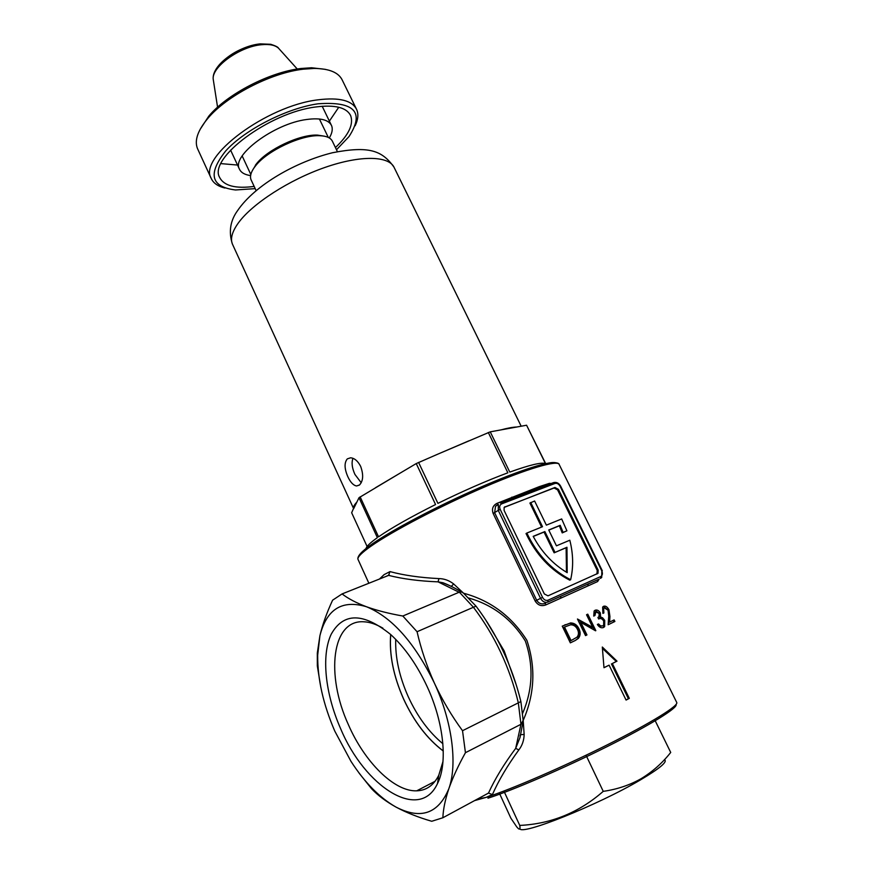 <?xml version="1.0" encoding="UTF-8"?>
<svg xmlns="http://www.w3.org/2000/svg" width="873" height="873" viewBox="0 0 873 873"><rect width="100%" height="100%" fill="white"/><g stroke="black" fill="none" stroke-linecap="round" stroke-linejoin="round"><path stroke-width="1.31" d="M340.514 728.409C325.182 693.555 321.144 655.448 331.205 634.235C343.416 612.355 363.255 612.453 390.7 634.529C404.876 647.548 417.054 664.942 427.213 686.735C443.899 722.702 447.925 763.111 437.515 783.507C419.618 822.508 364.696 786.737 340.514 728.409M382.92 628.189C376.045 624.14 369.595 622.002 363.594 621.772C331.827 619.732 325.476 674.862 348.392 724.688C364.478 761.791 394.149 791.756 416.705 790.829C426.34 790.512 433.685 785.34 438.748 775.311L442.993 761.496M395.731 639.385C395.142 657.511 399.321 676.619 408.258 696.73C417.327 716.449 428.872 732.12 442.884 743.741M443.266 750.966C427.181 738.765 413.955 721.425 403.588 698.935C393.45 676.008 389.172 654.543 390.733 634.562M390.678 634.518C389.118 654.521 393.407 675.997 403.544 698.957C413.922 721.469 427.17 738.831 443.277 751.042M522.578 713.481C532.803 689.55 533.719 665.379 525.317 640.968C511.753 619.186 492.809 604.836 468.495 597.94M379.482 579.028L384.065 574.652L389.991 571.608C403.893 575.34 420.208 577.664 438.923 578.592C444.248 578.679 449.169 580.469 453.665 583.961L462.81 592.505M463.639 593.236C490.484 600.515 511.567 616.218 526.888 640.335C535.924 667.463 534.691 694.155 523.189 720.411L524.149 734.433C524.007 740.391 522.229 745.553 518.846 749.907C507.388 765.643 498.581 780.538 492.416 794.594L486.119 797.387L480.248 798.544L479.397 797.998M497.948 504.441L495.537 506.264L494.62 512.691L536.699 600.34C538.925 603.68 541.86 604.651 545.505 603.265L545.712 604.956C541.347 606.528 537.844 605.229 535.182 601.06L493.147 513.455C491.619 508.926 492.863 505.587 496.857 503.415L539.318 486.632L540.682 487.516M539.318 486.632L549.368 483.358L551.31 483.489M599.184 579.05L597.59 581.571L545.712 604.956M595.55 630.797L580.84 622.394L586.951 634.933L585.532 635.62L577.457 619.012L592.702 627.371L586.536 614.745L587.769 614.155L595.833 630.655M608.732 616.131L608.055 610.216L604.302 607.87L603.647 608.394L603.887 612.944L602.883 613.413L602.643 607.062L603.592 606.299C605.491 605.622 607.27 606.768 608.961 609.747L609.943 616.513L609.627 622.089L614.112 619.906L614.887 621.467L608.143 624.762L608.732 616.131M629.313 698.356L626.072 700.07L609.092 665.161L603.985 667.714L602.315 647.035L617.004 661.156L612.344 663.524L629.313 698.356L626.017 699.96M593.727 616.087L594.131 610.991L595.08 610.26C597.034 609.529 598.78 610.434 600.351 612.977L600.58 616.993L602.566 617.778L604.705 620.354L604.662 626.618L603.549 627.48C601.344 628.331 599.282 627.338 597.361 624.501L598.529 623.944L600.526 625.843L602.774 625.876L603.636 625.221L603.701 621.009C602.152 618.651 600.471 617.975 598.671 618.99L597.929 617.484L598.943 616.72L599.205 613.512L595.855 611.853L594.939 615.509L593.727 616.087L594.36 612.737L595.855 611.853M575.22 640.52L570.342 642.855L562.245 626.137L570.615 622.929C574.303 622.995 577.075 624.926 578.93 628.746C580.698 632.368 580.534 635.566 578.428 638.359L575.22 640.52L577.533 638.774C579.628 635.991 579.803 632.794 578.035 629.16C576.202 625.363 573.43 623.42 569.72 623.355L562.245 626.148M359.076 773.107L371.516 788.668C377.791 795.336 385.921 801.458 395.927 807.045C379.69 797.791 364.707 782.568 350.99 761.376L334.806 731.148C323.261 704.424 317.543 679.129 317.674 655.296L319.9 635.762C326.589 609.147 342.107 599.467 366.453 606.735C391.977 617.178 414.642 642.692 434.459 683.253C452.105 721.284 457.703 764.017 448.875 788.614C438.442 813.734 420.797 819.867 395.927 807.045C406.152 812.545 418.08 817.292 431.731 821.275L442.862 817.761L488.498 793.077L492.416 794.594M389.991 571.608L388.529 575.427L342.074 593.924L332.602 600.188C326.753 612.781 322.519 624.642 319.9 635.762L317.314 653.059L317.325 665.913L320.817 687.346M518.846 749.907L515.681 748.368L520.013 737.521L520.133 735.11M524.149 734.433L520.701 734.695M488.498 793.077C494.904 779.032 503.961 764.126 515.681 748.368L520.952 724.284L465.44 752.701L462.526 730.712L518.333 702.852C509.832 667.409 494.86 635.544 473.428 607.259L459.351 592.145L402.824 616.022L417.065 631.725L473.428 607.259M520.952 724.284L518.333 702.852M417.065 631.725C421.102 649.326 426.897 666.503 434.459 683.253C442.262 700.026 451.625 715.849 462.526 730.712M459.078 592.243L438.071 581.855C419.149 581.102 402.671 578.952 388.616 575.383M342.074 593.924C348.24 598.671 356.37 602.937 366.453 606.735C376.765 610.467 388.889 613.566 402.824 616.022M465.44 752.701C458.249 765.632 452.727 777.603 448.875 788.614C445.208 799.548 443.2 809.26 442.862 817.761M449.224 585.423L443.004 582.771L438.071 581.855L438.923 578.592M463.53 593.127L461.642 592.025L459.351 592.145M518.606 702.743L520.865 701.477C512.211 666.197 497.272 634.431 476.047 606.178L473.679 607.128M523.156 720.269L521.214 724.132M603.974 667.659L609.092 665.161M602.435 648.41L616.294 661.45L617.004 661.156M616.294 661.45L612.344 663.524M611.438 663.895L628.385 698.706M602.883 613.413L602.741 608.83L604.302 607.87M602.981 613.37L603.887 612.944M607.804 609.736L603.57 606.495M608.045 610.172L608.961 609.747M609.627 622.089L608.699 622.514L608.721 611.984M608.143 624.73L613.948 621.892L613.195 620.354M613.948 621.892L614.887 621.467M594.044 615.934L594.939 615.509M602.981 627.698L603.756 627.032L603.789 620.779L601.661 618.204L599.675 617.418L599.445 613.403L595.015 610.445M599.445 613.403L600.351 612.977M599.675 617.418L600.58 616.993M601.661 618.204L602.566 617.778M603.789 620.779L604.705 620.354M602.774 625.876L599.62 626.257L598.398 625.297M599.62 626.257L600.526 625.843M585.521 635.599L586.056 635.348L579.945 622.809L580.84 622.394M586.056 635.348L586.951 634.933M594.502 630.164L586.885 614.581L587.769 614.155M577.85 619.841L591.807 627.785L592.702 627.371M569.72 623.355L570.615 622.929M578.035 629.16L578.93 628.746M570.505 624.828L564.525 627.054L571.062 640.564L576.944 637.225C578.766 635.02 578.952 632.434 577.5 629.455C575.951 626.268 573.616 624.719 570.505 624.828M564.525 627.054L563.62 627.491L570.156 640.978L571.062 640.564M570.331 642.834L574.314 640.935M453.665 583.961L451.276 586.383M530.74 502.521L542.504 526.714L526.856 533.054C536.95 554.311 551.54 569.873 570.636 579.727C573.55 567.134 573.277 553.973 569.818 540.223L556.45 545.832L548.735 529.987L560.215 525.306L563.074 532.399L566.904 530.817L561.677 518.944L546.378 525.142L534.614 501.015L529.911 503.044L541.598 527.074M548.801 530.118L559.364 525.797L562.223 532.89L566.904 530.817M526.856 533.054L526.026 533.545C536.109 554.792 550.688 570.331 569.763 580.174L570.636 579.727M558.425 489.338L557.585 489.862L554.115 487.996L554.944 487.472L558.425 489.338L598.147 570.08L598.016 573.321L547.993 595.833L544.348 593.967L504.092 510.399L504.136 507.42L554.944 487.472M504.321 507.202L554.115 487.996M596.859 574.03L597.263 570.527L598.147 570.08M557.585 489.862L597.263 570.527M566.468 572.23L566.119 547.742L554.126 552.816L544.032 532.061L533.25 536.469M554.977 552.336L544.872 531.57L533.185 536.338C541.642 552.085 552.98 564.187 567.188 572.655L566.97 547.262L554.126 552.816M560.215 525.306L559.364 525.797M563.074 532.399L562.223 532.89M566.97 547.262L566.119 547.742M544.872 531.57L544.032 532.061M560.739 598.049L560.728 596.27L547.862 602.064L588.195 583.917L587.845 585.838M541.904 487.079L511.927 498.548M496.857 503.415L497.85 504.485M598.07 579.617L588.195 583.917L598.07 579.617L597.59 581.571M511.884 497.108L512.931 498.112L520.177 495.395L500.491 502.924L501.626 503.896C499.672 504.943 499.192 506.776 500.207 509.406L542.548 597.394C544.021 599.915 545.843 600.842 548.026 600.188L600.679 576.562C602.49 575.438 602.872 573.572 601.824 570.975L560.117 486.283C558.709 483.904 556.974 482.965 554.901 483.478L501.626 503.896M549.368 483.358L549.935 484.013M519.882 828.575C520.286 836.116 597.994 805.113 640.607 779.807C659.988 768.305 667.932 761.583 664.429 759.663M586.034 755.232L603.243 791.353C617.004 789.388 629.64 785.165 641.131 778.683C652.567 771.721 662.421 762.969 670.715 752.45L654.597 719.505M499.203 792.815L510.923 818.274L516.685 826.807C519.49 830.278 520.515 829.819 519.762 825.422C551.158 823.926 578.985 812.577 603.243 791.353M503.896 791.047L519.762 825.422M347.891 476.811C350.466 482.333 353.358 485.388 356.555 485.977L359.392 485.082C363.244 481.078 363.67 474.857 360.669 466.411C357.875 460.999 354.503 458.129 350.586 457.801L347.312 458.871C344.158 462.766 344.344 468.746 347.891 476.811M361.215 482.747L354.929 474.421C352.015 467.983 351.361 462.614 352.965 458.314M324.33 136.177L317.445 135.108C299.919 134.202 267.52 149.447 256.466 163.808L252.341 170.606M337.415 151.662L332.482 141.426C330.834 137.836 326.524 135.926 319.54 135.697C301.207 134.748 267.193 150.745 255.625 165.772L254.196 167.638C250.813 172.483 249.754 176.521 251.053 179.751L251.293 180.274M375.499 487.723L400.216 473.068L359.01 497.708L377.376 537.648C370.25 542.744 366.453 546.389 366.005 548.582M353.641 508.686L356.871 502.073C354.198 504.91 353.085 507.038 353.543 508.457L351.655 512.746L367.096 546.487M468.976 440.789L438.257 453.96L490.244 431.851L509.788 472.086C529.802 464.894 541.697 462.068 545.461 463.607L526.583 425.227L516.751 427.017C513.018 427.104 507.682 428.076 500.753 429.931L516.751 427.017M545.69 463.628L526.583 425.227M356.871 502.073L359.01 497.708M400.216 473.068L416.246 463.563L438.257 453.96M418.582 462.395L437.919 503.372C463.345 490.899 486.654 480.696 507.857 472.795L488.313 432.506M360.134 496.835L378.533 536.83C391.595 527.816 410.605 517.045 435.572 504.539L416.246 463.563M490.244 431.851L500.753 429.931M336.498 149.763L348.993 136.592C364.838 112.181 354.547 101.246 318.11 103.789C286.977 108.121 244.975 129.608 225.758 150.876C207.545 173.913 210.797 186.942 235.535 189.976L255.189 188.633M224.918 188.022C217.792 186.309 213.187 183.014 211.091 178.157C198.258 157.195 266.352 105.808 318.132 99.817C339.379 97.209 352.245 100.482 356.719 109.638C358.639 114.167 358.116 119.536 355.158 125.734M200.103 129.411L208.811 116.12C226.947 94.175 269.757 71.99 301.043 68.487L311.563 67.767L325.422 69.36M356.282 108.743L342.347 80.272C338.746 72.535 329.361 68.596 314.193 68.432L303.313 69.185C270.914 72.819 226.478 95.844 207.709 118.542C197.745 130.524 194.319 140.498 197.44 148.465L197.909 149.501M335.439 147.559C348.665 135.02 353.74 124.392 350.673 115.694C346.625 107.444 334.992 104.542 315.786 106.975C269.277 112.53 208.156 158.515 219.603 177.372C223.946 185.873 235.459 188.884 254.163 186.418M220.956 163.622L237.543 165.052M329.296 137.956C332.198 133.132 332.951 129.008 331.554 125.603C328.63 119.71 320.315 117.68 306.619 119.503C274.046 123.606 231.443 155.569 239.366 168.98C240.959 172.559 244.702 174.764 250.606 175.593M329.383 121.118L338.757 107.248M259.641 43.923C243.349 46.553 229.905 53.493 219.319 64.744M486.206 620.79L504.125 650.843L516.139 684.585M474.552 800.617L486.119 797.387C511.349 789.29 563.565 766.734 607.586 744.691C651.705 722.615 679.39 705.308 676.684 702.372L559.2 464.556C557.978 459.656 527.478 468.463 483.937 487.254C440.472 505.98 392.086 531.351 371.014 546.171C361.728 552.718 357.373 557.083 357.952 559.255L358.126 559.637M676.062 704.467C678.256 707.621 650.68 724.83 607.27 746.546C563.947 768.229 512.789 790.283 487.942 798.217M371.582 544.37C391.835 530.107 437.449 506.034 479.495 487.712C521.607 469.347 552.882 459.765 556.799 463.247M609.016 616.949L609.943 616.513M564.547 625.057L565.453 624.631M500.382 502.935L513.171 498.036M535.182 601.06L540.551 598.343L498.254 510.367L493.147 513.455M540.965 487.407L553.406 482.649L554.901 483.478M505.031 506.722L504.387 507.126M601.824 570.975L601.726 577.446L600.482 578.395L600.679 576.562M500.207 509.406L498.254 510.367L498.352 504.441L495.537 506.264L497.785 504.485M548.026 600.188L547.862 602.064C544.948 602.948 542.515 601.704 540.551 598.343L542.548 597.394M560.117 486.283L560.641 486.152C558.895 483.14 556.603 481.94 553.755 482.551L543.028 486.654M521.17 426.21L394.269 167.736C389.325 155.787 360.898 154.925 325.094 167.387C289.334 179.762 252.472 203.595 238.504 222.735C232.251 231.389 230.199 238.449 232.349 243.927L232.796 244.898M279.415 49.194L278.531 48.211C275.104 45.09 269.386 43.934 261.387 44.73C239.9 46.585 211.943 66.664 213.176 78.963L213.558 81.396M368.875 583.251L357.952 559.255C357.21 556.243 361.586 551.43 371.058 544.796C395.185 527.565 455.357 496.955 501.451 478.535C526.659 468.354 547.447 462.537 552.893 462.537C557.105 462.657 559.2 463.334 559.2 464.556M449.082 585.357L442.993 582.771C448.307 584.735 454.527 587.824 461.642 592.025M462.963 592.614L476.014 606.157M520.886 701.608L523.123 720.072M520.013 737.521L522.96 722.047M435.092 781.291L416.705 790.829M317.674 655.296L317.314 653.059M602.741 608.83L603.647 608.394M594.36 612.737L595.255 612.311M603.756 627.032L604.662 626.618M577.533 638.774L578.428 638.37M385.68 576.562L389.216 574.969M438.748 775.311L437.515 783.507M598.016 573.321L597.132 573.768M602.315 570.767L560.641 486.152M512.113 498.45L510.945 498.93M356.555 485.977L359.556 484.952M353.543 508.457L232.349 243.927C228.519 231.825 230.254 220.716 237.565 210.633C255.254 184.716 296.493 161.57 332.624 152.71C369.224 145.66 381.981 150.538 393.919 167.005M242.17 155.961L250.813 174.48M251.053 179.751L256.095 190.576M256.466 163.808L255.374 165.226M317.445 135.108L319.54 135.697M319.409 119.001L328.303 137.421M311.563 67.767L314.193 68.432M322.192 106.255L331.271 125.025M230.592 150.101L239.366 168.98M350.28 114.887L350.673 115.694M197.44 148.465L211.091 178.157M208.811 116.12L207.709 118.542M217.573 107.204L213.176 78.963C212.052 64.493 239.027 45.865 260.198 43.879L270.772 44.294C275.53 45.833 278.105 47.131 278.531 48.211L297.278 69.032"/></g></svg>

